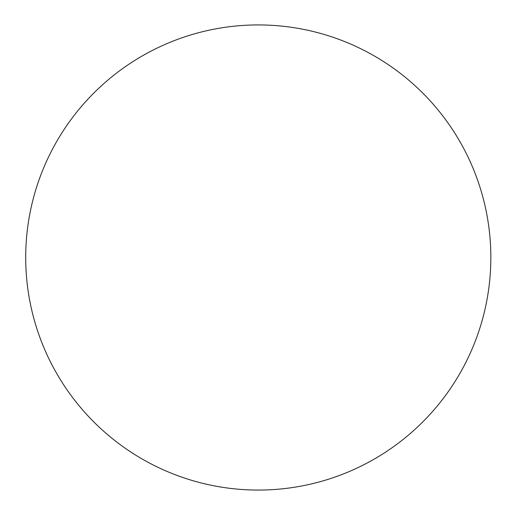 <?xml version="1.0" encoding="UTF-8"?>
<svg xmlns="http://www.w3.org/2000/svg" width="515" height="515" viewBox="0 0 515 515"><rect width="100%" height="100%" fill="white"/><g stroke="black" fill="none" stroke-linecap="round" stroke-linejoin="round"><path stroke-width="0.77" d="M285.477 26.529A232.561 232.561 0 0 0 80.321 407.223A232.561 232.561 0 0 0 489.25 284.698A232.561 232.561 0 0 0 285.477 26.529"/></g></svg>
